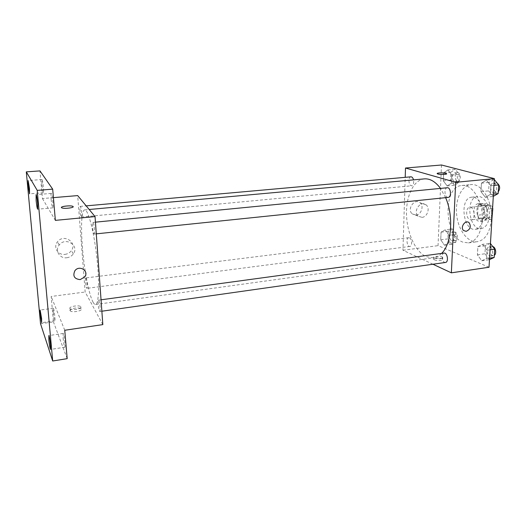 <?xml version="1.0" encoding="UTF-8"?>
<svg xmlns="http://www.w3.org/2000/svg" width="526" height="526" viewBox="0 0 526 526"><rect width="100%" height="100%" fill="white"/><g stroke="black" fill="none" stroke-linecap="round" stroke-linejoin="round"><path stroke-width="0.39" stroke-dasharray="2.63 1.97" d="M470.053 219.717L471.132 219.848C475.971 219.598 474.472 206.481 469.698 207.336C465.464 207.5 465.793 218.553 470.053 219.717M487.714 217.632L488.818 217.751C493.776 217.488 492.283 204.509 487.398 205.377C483.059 205.554 483.355 216.488 487.714 217.632M492.56 208.546L486.931 209.184L485.472 206.153L479.791 204.371L478.081 206.37L477.588 215.239L483.407 214.562L483.913 205.725L485.636 203.733L491.356 205.495L492.599 207.855M477.588 215.239L479.008 218.237L484.656 220.151L490.521 219.454L491.988 217.981M490.521 219.454L484.834 217.547L483.407 214.562M486.931 209.184L486.405 218.185L492.014 217.521M479.008 218.237L484.834 217.547M484.656 220.151L486.405 218.185M487.793 214.056C487.378 218.198 485.886 220.545 483.309 221.098C476.326 222.327 474.196 203.746 481.277 203.358C485.38 203.871 487.556 207.435 487.793 214.056M484.827 214.404C484.584 207.77 482.421 204.2 478.331 203.68C472.21 203.924 472.637 219.592 478.785 221.275L480.37 221.453C482.934 220.894 484.42 218.546 484.827 214.404M478.081 206.37L483.913 205.725M485.472 206.153L491.356 205.495M479.791 204.371L485.636 203.733M489.358 215.89C488.601 223.333 485.939 227.548 481.356 228.547C468.791 230.743 464.951 197.257 477.687 196.553C483.795 195.547 490.153 205.857 489.358 215.89M483.361 216.594C482.625 224.063 479.982 228.291 475.438 229.283C462.985 231.466 459.132 197.868 471.756 197.171C477.818 196.172 484.137 206.527 483.361 216.594M491.415 219.283C490.054 232.492 485.38 239.974 477.404 241.717C467.91 242.999 458.363 230.283 456.706 215.167C454.898 200.064 461.315 185.514 470.855 184.613C481.52 182.87 492.849 201.274 491.415 219.283M482.25 220.381C483.631 202.28 472.401 183.752 461.867 185.487C442.668 186.335 443.885 235.852 462.972 242.164L468.456 242.9C476.332 241.164 480.928 233.656 482.25 220.381M486.372 180.102L490.889 185.717L490.377 194.383L485.38 197.296L480.961 191.668L481.441 183.14L486.372 180.102L490.889 185.717L490.377 194.383L485.38 197.296L480.961 191.668L481.441 183.14L486.372 180.102L494.308 179.576M447.882 169.931L451.808 175.073L451.433 183.147L447.159 185.954L443.313 180.799L443.661 172.85L447.882 169.931L451.808 175.073L451.433 183.147L447.159 185.954L443.313 180.799L443.661 172.85L447.882 169.931L455.253 169.287L459.211 174.402L458.817 182.443L454.497 185.244L450.618 180.122L450.979 172.199L455.253 169.287M489.016 267.247L438.046 245.649L441.492 165M482.664 244.301L487.056 250.258L486.563 258.562L481.711 260.771L477.417 254.814L477.871 246.641L482.664 244.301L487.056 250.258L486.563 258.562L481.711 260.771L477.417 254.814L477.871 246.641L482.664 244.301L490.449 243.512M445.187 229.836L449.02 235.28L448.658 243.038L444.496 245.241L440.742 239.797L441.077 232.15L445.187 229.836L449.02 235.28L448.658 243.038L444.496 245.241L440.742 239.797L441.077 232.15L445.187 229.836L452.426 228.948L456.292 234.359L455.91 242.091L451.702 244.288L447.915 238.876L448.264 231.262L452.426 228.948M424.37 178.879C413.561 179.899 405.973 196.04 406.513 214.569C406.96 233.084 415.362 251.704 426.106 256.642L433.424 257.832C436.376 257.418 439.105 255.938 441.61 253.407M445.627 197.651L440.518 188.4M432.931 264.236L402.955 250.258L405.211 177.328M410.951 176.815C408.183 176.835 408.386 185.06 411.161 185.717L411.7 185.777C413.41 185.126 414.015 183.16 413.515 179.872M447.284 187.736C444.102 187.808 444.306 196.54 447.501 197.309L448.185 197.388M444.082 253.072C441.183 253.23 441.603 261.205 444.562 262.31L445.489 262.454M409.445 237.818C412.042 238.712 412.437 246.352 409.892 246.438C406.979 247.016 405.776 237.877 408.741 237.706L409.445 237.818M402.955 250.258L438.046 245.649M415.987 215.081C421.293 214.772 424.232 205.876 420.044 202.766C414.672 197.855 406.605 209.197 412.167 213.852L415.987 215.081M434.404 259.798C436.981 261.093 444.214 260.508 442.662 259.14C441.314 257.503 432.037 257.786 433.799 259.41L434.404 259.798M434.476 258.049C437.053 259.331 444.292 258.753 442.734 257.392C441.393 255.774 432.109 256.05 433.871 257.661L434.476 258.049M446.64 173.797C446.863 174.698 438.526 174.671 437.356 173.771L437.178 173.547M422.016 217.363C427.368 217.041 430.353 208.04 426.132 204.897C420.728 199.926 412.562 211.419 418.163 216.12L422.016 217.363M93.076 302.233C93.963 303.837 94.785 304.6 95.535 304.515C98.973 304.449 99.716 282.416 96.718 256.458C93.759 230.493 88.052 209.203 84.679 209.913C80.162 209.828 80.728 243.222 85.238 271.186L85.764 274.44C88.066 287.932 90.498 297.19 93.076 302.233M85.929 278.155C86.836 279.49 87.724 288.511 86.935 288.327C86.08 288.675 84.791 277.82 85.699 277.945L85.929 278.155M93.924 233.912L94.154 234.063C95.298 234.254 93.957 222.005 92.878 222.413C91.866 222.222 92.819 232.689 93.924 233.912M99.565 311.201L99.881 311.491C100.966 311.635 99.486 299.708 98.474 300.149C97.56 299.991 98.5 309.518 99.565 311.201M81.228 216.936L81.405 217.054C82.358 217.238 81.162 206.041 80.268 206.396C79.406 206.205 80.3 215.93 81.228 216.936M102.833 324.608L85.153 292.009L77.684 195.593M40.535 323.76L53.442 321.905L51.173 296.473L85.153 292.009M53.409 197.638L42.442 198.558L39.969 170.897M64.981 254.374C67.709 254.005 69.846 252.743 71.404 250.58C77.605 242.341 63.607 233.399 57.479 241.835C52.948 247.141 57.998 255.465 64.981 254.374M42.442 198.558L55.355 220.368M64.751 330.262L51.173 296.473M70.037 310.59L70.372 310.978C72.805 312.957 83.851 310.518 80.932 308.67C78.867 306.901 68.873 308.644 70.037 310.59M69.859 308.499L70.201 308.88C72.627 310.853 83.687 308.427 80.767 306.592C78.703 304.837 68.702 306.566 69.859 308.499M73.199 206.711C73.633 207.941 63.797 208.94 61.812 207.862L61.424 207.487M66.815 257.74C69.577 257.365 71.746 256.077 73.331 253.88C79.623 245.51 65.428 236.463 59.201 245.031C54.605 250.422 59.727 258.858 66.815 257.74M51.121 199.288C51.633 204.351 52.179 207.211 52.771 207.849C53.757 208.145 52.14 192.963 51.226 193.417C50.871 193.719 50.838 195.679 51.121 199.288M41.942 185.007C42.402 189.577 42.876 192.141 43.362 192.713C44.184 192.996 42.724 179.142 41.968 179.537L41.942 185.007M63.094 337.916C63.646 343.261 64.244 346.358 64.882 347.199C65.776 347.416 63.975 332.945 63.166 333.438L63.094 337.916M53.284 312.51C53.783 317.31 54.296 320.071 54.822 320.801C55.578 321.018 53.981 307.809 53.304 308.236L53.284 312.51M67.183 358.653L53.442 321.905M451.867 240.783L452.649 240.895C455.812 240.704 454.622 231.775 451.512 232.38C448.79 232.505 449.105 239.889 451.867 240.783M449.02 235.28L456.292 234.359M448.658 243.038L455.91 242.091M444.496 245.241L451.702 244.288M440.742 239.797L447.915 238.876M441.077 232.15L448.264 231.262M454.734 240.415L455.516 240.52C458.698 240.329 457.502 231.414 454.385 232.025C451.65 232.15 451.965 239.521 454.734 240.415M454.668 181.601L455.24 181.654C458.527 181.569 457.798 172.403 454.536 172.916C451.578 172.962 451.702 180.983 454.668 181.601M451.808 175.073L459.211 174.402M451.433 183.147L458.817 182.443M447.159 185.954L454.497 185.244M443.313 180.799L450.618 180.122M443.661 172.85L450.979 172.199M457.587 181.325L458.159 181.378C461.46 181.292 460.737 172.14 457.462 172.653C454.49 172.699 454.615 180.707 457.587 181.325M489.476 259.601L484.952 253.762L485.426 245.622L490.271 243.282M489.509 255.938L490.502 256.07C494.151 255.787 492.671 246.207 489.095 246.937C486.004 247.128 486.372 254.9 489.509 255.938M487.056 250.258L490.061 249.843M486.563 258.562L489.561 258.135M481.711 260.771L489.285 259.686M477.417 254.814L484.952 253.762M477.871 246.641L485.426 245.622M492.711 246.543L492.112 246.523C489.009 246.72 489.371 254.479 492.52 255.511L494.322 255.32M493.296 196.362L488.641 190.885L489.141 182.397L494.131 179.359M493.329 192.569L494.065 192.634C497.872 192.483 496.971 182.634 493.204 183.245C489.811 183.344 489.936 191.845 493.329 192.569M490.889 185.717L493.953 185.408M490.377 194.383L493.434 194.068M485.38 197.296L493.099 196.474M480.961 191.668L488.641 190.885M481.441 183.14L489.141 182.397M497.142 183.055L496.281 182.943C492.875 183.041 492.993 191.53 496.399 192.253L498.253 191.832M487.398 205.377L469.698 207.336M488.818 217.751L471.132 219.848M480.37 221.453L483.309 221.098M478.331 203.68L481.277 203.358M475.438 229.283L481.356 228.547M471.756 197.171L477.687 196.553M468.456 242.9L477.404 241.717M461.867 185.487L470.855 184.613M433.871 257.661L433.799 259.41M442.734 257.392L442.662 259.14M426.132 204.897L420.044 202.766M418.163 216.12L412.167 213.852M95.535 304.515L433.424 257.832M84.679 209.913L89.177 209.499M408.741 237.706L85.699 277.945M409.892 246.438L86.935 288.327M94.154 234.063L96.284 233.846M92.878 222.413L95.443 222.163M99.881 311.491L101.866 311.214M98.474 300.149L101.045 299.8M81.405 217.054L411.7 185.777M80.268 206.396L86.172 205.863M70.201 308.88L70.372 310.978M80.767 306.592L80.932 308.67M73.331 253.88L71.404 250.58M59.201 245.031L57.479 241.835M51.226 193.417L36.097 194.653M52.771 207.849L37.675 209.19M63.166 333.438L48.846 335.581M64.882 347.199L50.549 349.442M53.304 308.236L40.147 310.044M54.822 320.801L41.659 322.688M41.968 179.537L28.134 180.576M43.362 192.713L29.555 193.831M452.649 240.895L455.516 240.52M451.512 232.38L454.385 232.025M455.24 181.654L458.159 181.378M454.536 172.916L457.462 172.653M490.502 256.07L493.519 255.643M489.095 246.937L492.112 246.523M494.065 192.634L497.136 192.319M493.204 183.245L496.281 182.943"/><path stroke-width="0.79" d="M492.56 208.546L492.599 207.855M492.829 208.513L491.988 217.981M405.211 177.328L405.5 168.024L441.492 165L494.368 178.623L489.016 267.247L451.361 272.836L432.931 264.236M405.5 168.024L455.68 182.298L494.368 178.623M455.68 182.298L451.361 272.836M466.161 231.348L463.597 230.539C459.809 227.337 465.503 219.27 469.107 222.728C471.322 226.555 470.343 229.428 466.161 231.348L463.597 230.539C459.809 227.337 465.503 219.27 469.107 222.728C471.322 226.555 470.336 229.428 466.161 231.348M441.61 253.407C451.656 243.906 453.866 216.337 445.627 197.651M440.518 188.4C435.436 181.628 430.051 178.459 424.37 178.879L89.177 209.499M413.515 179.872C412.963 177.86 412.108 176.841 410.951 176.815L86.172 205.863M96.284 233.846L448.185 197.388C451.762 197.27 450.815 187.144 447.284 187.736L95.443 222.163M101.866 311.214L445.489 262.454C448.908 262.211 447.429 252.368 444.082 253.072L101.045 299.8M437.178 173.547C438.802 172.738 441.676 172.666 445.811 173.317L446.469 173.573C448.316 174.599 438.756 174.803 437.356 173.771C435.745 172.896 443.102 172.508 445.811 173.317L446.64 173.797M95.042 216.594L102.833 324.608L64.751 330.262L67.183 358.653L52.692 361L40.535 323.76L26.3 171.864L39.969 170.897L52.685 189.15L55.355 220.368L95.042 216.594L77.684 195.593L53.409 197.638M26.3 171.864L37.221 190.386L52.685 189.15M37.221 190.386L52.692 361M80.202 279.608C74.35 279.004 72.568 276.065 74.856 270.785C79.222 264.604 89.335 270.903 84.771 276.886L80.202 279.608C74.35 279.004 72.568 276.058 74.856 270.785C79.222 264.604 89.335 270.903 84.771 276.886L80.202 279.608M61.424 207.487C61.055 206.245 70.859 205.271 72.818 206.343L73.14 206.573C74.416 207.803 63.948 209.006 61.812 207.862C58.866 206.646 70.425 205.068 72.818 206.343L73.199 206.711M29.476 188.367L29.555 193.831L28.22 186.072L28.134 180.576L29.476 188.367M41.593 318.427L41.659 322.688L40.213 314.331L40.147 310.044L41.593 318.427M50.522 344.977L50.549 349.442C50.003 348.58 49.444 345.464 48.879 340.079L48.846 335.581C49.391 336.423 49.95 339.553 50.522 344.977M37.642 203.325L37.675 209.19C37.168 208.539 36.656 205.659 36.13 200.557L36.097 194.653C36.596 195.297 37.116 198.184 37.642 203.325M490.449 243.512L494.703 249.206L494.19 257.47L489.476 259.601M490.061 249.843L494.703 249.206M489.561 258.135L494.19 257.47M494.322 255.32C496.86 253.815 495.584 246.878 492.711 246.543M494.308 179.576L498.681 184.942L498.148 193.575L493.296 196.362M493.953 185.408L498.681 184.942M493.434 194.068L498.148 193.575M498.253 191.832C500.417 188.426 500.042 185.5 497.142 183.055"/></g></svg>
